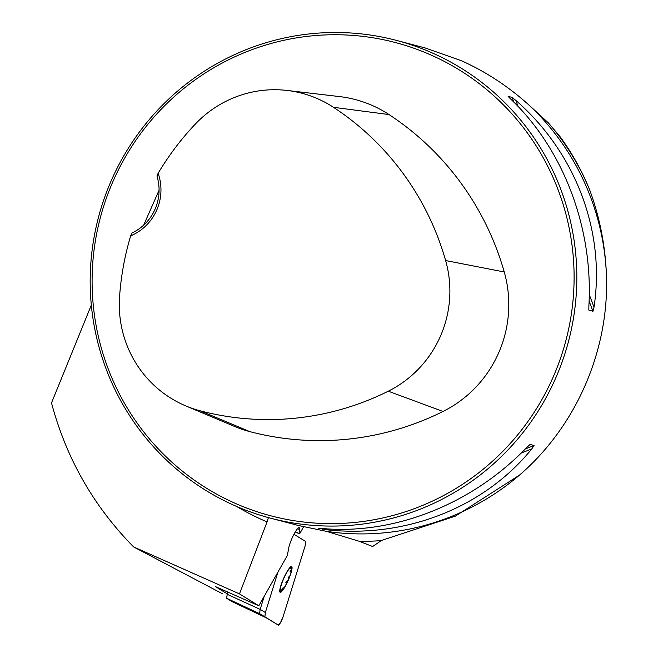 <?xml version="1.0" encoding="UTF-8"?>
<svg xmlns="http://www.w3.org/2000/svg" width="658" height="658" viewBox="0 0 658 658"><rect width="100%" height="100%" fill="white"/><g stroke="black" fill="none" stroke-linecap="round" stroke-linejoin="round"><path stroke-width="0.99" d="M396.379 40.377A247.046 243.065 -75.3 0 0 98.445 217.428A247.046 243.065 -75.3 0 0 270.635 518.2A247.046 243.065 -75.3 0 0 562.837 359.91A247.046 243.065 -75.3 0 0 432.767 53.166A247.046 243.065 -75.3 0 0 396.379 40.377L425.167 47.952L461.25 60.659C486.221 71.837 509.127 86.938 529.986 105.987A247.046 243.065 104.7 0 1 606.495 276.812C605.516 246.643 599.882 217.617 589.617 189.751A248.222 244.217 104.7 0 0 548.402 122.914L529.986 105.987M589.617 189.751C581.968 170.85 572.172 153.232 560.238 136.905L548.402 122.914M227.142 593.796L215.553 586.656L258.824 605.804L239.479 593.894L267.074 521.893A254.021 249.925 104.7 0 1 236.592 506.438M222.733 593.894L133.623 546.921L239.479 593.894M268.464 517.394L267.074 521.893M258.824 605.804L287.299 555.558L288.623 548.756A12.551 2.213 114 0 1 294.414 533.441L295.097 532.24A12.551 2.213 114 0 1 299.168 527.683A12.551 2.213 114 0 1 299.513 529.542L297.556 528.67M295.245 531.993L299.62 533.827L299.077 533.49L299.513 529.542M299.62 533.827L303.601 526.811M133.623 546.921C93.658 506.372 66.285 458.371 51.505 402.918L91.322 305.098M606.495 276.812C608.773 351.504 575.758 426.721 519.433 475.158L455.27 516.185L383.367 539.823L381.295 540.613L372.609 546.527L359.235 541.271L326.557 531.376L298.387 525.495L270.635 518.2M318.587 528.201L322.149 528.497C394.175 535.094 472.28 504.168 526.68 447.522L530.077 444.463L534.041 445.507L531.812 448.871C484.403 507.359 406.299 538.285 327.289 529.846L318.521 528.201M588.844 309.836L588.877 305.83C593.401 228.26 563.536 149.284 510.674 99.029L508.116 96.356L512.08 97.4L515.814 100.386C575.651 152.475 605.516 231.443 594.018 307.179L592.965 311.283L588.91 310.124M158.126 173.301L156.949 175.999A47.055 46.299 104.7 0 1 131.913 233.022L130.671 235.852A49.408 48.61 -75.3 0 0 158.126 173.301A275.439 271.006 104.7 0 1 195.442 123.967A110.741 108.957 104.7 0 1 287.085 90.45A110.741 108.957 104.7 0 1 333.458 107.303A275.439 271.006 104.7 0 1 445.63 260.543A110.741 108.957 104.7 0 1 388.278 391.197A275.439 271.006 104.7 0 1 200.221 410.822A110.741 108.957 104.7 0 1 185.885 405.953A110.741 108.957 104.7 0 1 119.559 296.832A275.439 271.006 104.7 0 1 130.671 235.852M159.063 190.252L143.683 225.118M185.885 405.953L234.544 426.425A118.234 116.326 -75.3 0 0 249.851 431.632A282.924 278.367 -75.3 0 0 443.015 411.472A118.234 116.326 -75.3 0 0 504.25 271.976A282.924 278.367 -75.3 0 0 389.026 114.566A118.234 116.326 -75.3 0 0 339.52 96.586L287.085 90.45M431.418 55.214A244.694 240.746 -75.3 0 0 93.387 306.357A244.694 240.746 -75.3 0 0 474.508 475.973A244.694 240.746 -75.3 0 0 431.418 55.214M299.077 533.49L295.335 531.829M283.22 587.15L282.414 590.201A13.144 2.319 -66 0 1 280.152 590.563A13.144 2.319 -66 0 1 280.193 589.502A13.144 2.319 -66 0 1 283.664 578.736A13.144 2.319 -66 0 1 289.372 568.668A13.144 2.319 -66 0 1 290.318 567.722A13.144 2.319 -66 0 1 291.601 569.367A13.144 2.319 -66 0 1 288.122 580.142A13.144 2.319 -66 0 1 282.414 590.201L281.542 590.654L281.106 589.642M285.12 586.549A14.114 2.492 114 0 0 291.667 570.593A14.114 2.492 114 0 0 288.253 569.729A14.114 2.492 114 0 0 280.267 587.693A14.114 2.492 114 0 0 283.187 589.642A14.114 2.492 114 0 0 285.12 586.549M288.303 576.943L288.122 580.142L285.86 582.495M290.252 568.899L291.354 568.528L291.601 569.367L289.915 571.958M227.002 594.232L260.165 609.382L259.589 613.593L266.835 618.092L231.953 601.56L226.566 598.245L227.684 592.06M265.363 612.524L264.894 616.834L278.318 625.1A6.226 1.102 114 0 0 280.538 622.558A6.226 1.102 114 0 0 283.113 616.645L305.164 545.795L283.113 616.645L280.53 622.558L278.318 625.1L264.894 616.834L265.363 612.524L277.972 572.016L265.363 612.524L260.165 609.382L264.277 596.173M278.318 625.1A6.226 1.102 114 0 0 278.326 625.1L265.988 617.656L278.326 625.1M305.164 545.795L305.641 541.476L293.962 534.288L305.641 541.476L305.164 545.795M381.295 540.613A254.021 249.925 104.7 0 1 359.235 541.271M519.433 475.158A247.046 243.065 104.7 0 1 326.557 531.376M443.015 411.472L388.278 391.197M249.851 431.632L200.221 410.822M389.026 114.566L333.458 107.303M504.25 271.976L445.63 260.543M534.041 445.507L525.249 448.995M324.032 528.654L322.51 529.262M531.812 448.871L521.12 453.107M329.411 529.007L327.289 529.846M515.814 100.386L518.126 106.506M589.264 294.62L594.018 307.179M512.08 97.4L513.882 102.171M589.099 301.06L592.965 311.283M226.566 598.245L259.696 613.7L264.894 616.834"/></g></svg>
